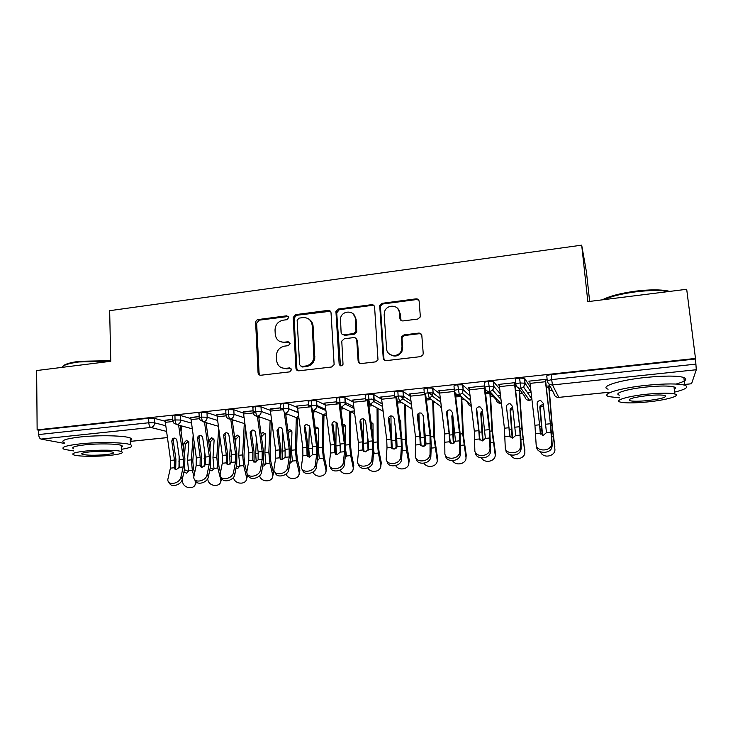 <?xml version="1.0" encoding="UTF-8"?>
<svg xmlns="http://www.w3.org/2000/svg" width="733" height="733" viewBox="0 0 733 733"><rect width="100%" height="100%" fill="white"/><g stroke="black" fill="none" stroke-linecap="round" stroke-linejoin="round"><path stroke-width="1.1" d="M288.72 317.499L286.713 315.804L258.172 319.551C256.568 319.927 255.725 320.962 255.643 322.657L258.062 372.886C258.364 374.481 259.308 375.269 260.884 375.232L289.737 371.869L291.542 369.67L289.526 367.911L285.769 368.351C280.446 368.424 277.395 365.758 276.588 360.37L276.359 355.862C276.735 350.502 279.475 347.259 284.587 346.123L288.326 345.664L290.121 343.465L288.115 341.734L284.377 342.201C279.09 342.311 276.048 339.691 275.251 334.358L275.022 329.923C275.388 324.591 278.109 321.347 283.204 320.174L286.924 319.698L288.72 317.499M288.353 316.482L259.189 320.165L256.66 323.262L259.088 373.363L260.068 375.195M291.001 368.424L286.722 368.846L285.769 368.351M289.682 342.329L285.329 342.76L284.377 342.201M417.599 319.084L420 317.343L420.284 315.841L419.148 301.336C418.836 299.623 417.801 298.798 416.032 298.853L382.205 303.288L379.703 305.386L383.222 358.071C383.515 359.802 384.541 360.654 386.3 360.627L420.513 356.641L422.84 355.084L423.216 353.379L421.832 335.632C421.512 333.9 420.467 333.048 418.69 333.094L404.039 334.889L401.62 336.694L402.014 346.874L401.281 350.841C398.303 358.08 386.767 356.357 386.603 348.706L384.165 314.732L384.596 311.58C386.887 303.801 399.256 304.745 399.476 312.762L399.897 318.424C400.2 320.138 401.235 320.972 402.994 320.926L417.599 319.084M37.136 429.877L695.489 358.437L686.693 289.288L587.848 301.648L581.69 245.152L109.657 310.682L110.756 361.287L36.65 370.55L37.136 429.877L38.675 430.179L38.712 434.559L148.808 422.758L148.68 418.259L38.675 430.179M331.032 312.826C330.757 311.149 329.777 310.334 328.091 310.38L295.738 314.622L293.173 317.49L295.949 368.296C296.214 369.991 297.177 370.834 298.853 370.816L331.573 367.004L334.129 364.631L331.032 312.826M338.49 309.014L371.567 304.681C373.299 304.626 374.306 305.45 374.6 307.145L377.999 359.949L375.543 361.882L361.158 363.559C359.427 363.586 358.41 362.734 358.125 361.012L356.742 340.103C356.458 338.389 355.45 337.556 353.737 337.592L344.327 338.756L341.77 341.102L343.026 364.283C341.523 366.418 340.24 366.353 339.15 364.099L335.934 311.488L338.49 309.014L339.306 309.674L372.3 305.359L371.567 304.681M589.662 301.419L586.418 271.76L581.69 245.152M344.107 334.807L344.144 335.366M64.22 443.373L41.048 439.085C39.655 438.581 38.876 437.07 38.712 434.559M695.489 358.437L696.295 369.734L691.549 383.753L684.714 384.495M552.215 390.258L549.347 390.552M531.068 392.467L527.549 392.833M522.492 393.364L519.761 393.648M500.502 395.664L497.872 395.939M493.199 396.425L490.597 396.7M470.394 398.807L468.744 398.981M464.319 399.448L461.836 399.705M440.725 401.913L440.185 401.968M435.301 402.481L433.496 402.674M406.449 405.496L405.541 405.587M378.008 408.473L378.201 443.282L379.025 451.427L381.307 462.807L380.684 466.802M354.277 410.956L350.795 411.314M326.286 413.879L323.986 414.118M298.688 416.765L297.534 416.885M165.044 420.522L172.75 419.404L165.035 420.229L170.615 460.406L170.386 468.14L167.83 479.428C167.362 486.034 179.704 483.881 180.904 477.119L182.306 479.19C181.271 485.209 170.496 488.114 169.396 482.68M695.305 359.014L551.152 374.636L551.647 379.584L695.956 364.118M547.249 380.739L546.772 375.919C546.818 375.424 548.275 375.003 551.152 374.636M148.68 418.259L154.489 418.36L165.09 421.237M515.812 384.055L515.363 379.309C515.326 378.833 516.719 378.42 519.541 378.063L524.581 378.32L530.463 387.363M529.153 392.219L527.219 392.357M549.585 385.851L546.25 386.199L548.687 385.943L551.922 425.213L554.863 448.908M548.935 385.915L548.999 386.529L549.887 386.428M551.757 443.099L550.382 423.766L545.205 379.41L529.748 381.068L534.943 425.259L536.135 444.528C535.997 451.107 548.797 452.023 551.28 445.563L551.757 443.099L552.224 445.481L551.61 434.587L545.535 380.033L546.47 379.941L546.131 379.309L528.823 381.169L529.812 381.719M484.852 387.317L484.44 382.663C484.321 382.195 485.649 381.783 488.416 381.435L493.52 381.673L499.695 388.957M519.404 389.122L519.761 389.608M515.73 383.185L515.317 382.617L498.266 384.449L499.237 384.999M520.641 445.957L519.624 426.734L514.401 382.718L499.173 384.349L504.414 428.2L505.257 447.368C504.964 454.039 517.883 454.772 520.219 448.165L520.641 445.957L521.2 448.303L520.842 437.473L514.85 383.322L515.739 383.231M454.368 390.542L453.984 385.952C453.782 385.503 455.037 385.1 457.759 384.761L462.697 384.862L469.459 391.202M489.278 392.228L485.328 392.641L489.278 392.228M484.733 385.897L468.167 387.684L469.12 388.233M489.992 448.761L489.314 429.657L484.064 385.97L469.065 387.583L474.333 431.105L474.837 450.154C474.388 456.934 487.454 457.474 489.626 450.713L489.992 448.761L490.634 451.088L489.745 429.107L484.788 386.548M427.568 388.032L427.944 392.842C425.268 393.172 424.068 393.557 424.352 393.988L423.976 389.205C423.701 388.756 424.893 388.371 427.568 388.032L432.589 388.142L439.708 393.74M428.713 392.778L432.571 395.692M459.637 395.353L455.541 395.793L459.637 395.353M454.249 389.177L438.508 390.863L439.443 391.413M397.817 391.257L398.166 396.031C395.545 396.361 394.409 396.736 394.757 397.149L394.418 392.402C394.061 391.972 395.197 391.587 397.817 391.257L402.921 391.376L410.407 396.416M399.833 395.912L403.196 398.092M429.859 398.505L426.194 398.889L429.859 398.505M424.819 393.447L424.948 394.601L410.379 396.159L410.15 393.914L424.224 392.402L409.28 394.006L410.205 394.546M368.516 394.436L368.836 399.173C366.262 399.494 365.181 399.861 365.611 400.273L365.291 395.554C364.869 395.133 365.941 394.757 368.516 394.436L373.702 394.565L381.545 399.173M371.439 399.036L374.087 400.548M400.273 401.629L397.268 401.95L400.273 401.629M381.389 397.634L380.473 397.094L394.647 395.573L381.334 397.002L386.712 439.553L387.015 447.689L386.254 458.281C385.338 465.409 398.899 465.263 400.548 458.088L400.749 456.952L401.427 460.342C399.943 466.948 387.574 467.901 387.189 461.478M339.645 397.561L339.938 402.27C337.4 402.591 336.383 402.948 336.887 403.342L336.594 398.651C336.099 398.248 337.107 397.882 339.645 397.561L344.913 397.698L353.114 401.959M343.557 402.16L345.316 403.04M371.118 404.717L368.754 404.964L371.118 404.717M352.976 400.612L352.087 400.145L365.501 398.706L352.94 400.053L358.336 442.292L358.574 450.374L357.585 460.91C356.504 468.158 370.266 467.764 371.723 460.461L371.869 459.6L372.666 462.688C371.393 469.276 359.133 470.659 358.593 464.31M311.186 400.649L311.452 405.322C308.969 405.642 308.007 405.99 308.575 406.375L308.309 401.711C307.741 401.317 308.703 400.96 311.186 400.649L316.546 400.786L325.086 404.753M316.354 405.34L316.885 405.578M342.393 407.75L340.653 407.933L342.393 407.75M324.976 403.553L324.105 403.15L336.786 401.785L324.939 403.058L330.372 444.995L330.537 453.021L329.328 463.503C328.091 470.879 342.045 470.21 343.31 462.798L344.318 465.006C343.264 471.566 331.087 473.362 330.409 467.086M283.149 403.681L283.387 408.336C280.941 408.638 280.043 408.977 280.675 409.353L280.437 404.735C279.795 404.341 280.702 403.993 283.149 403.681L288.591 403.837L297.47 407.548M314.081 410.746L312.954 410.865L314.081 410.746M297.369 406.467L296.526 406.109L308.483 404.827L297.341 406.027L302.802 447.652L302.894 455.633L301.474 466.06C300.072 473.564 314.237 472.62 315.3 465.098L316.381 467.278C315.529 473.82 303.425 476.019 302.619 469.807M253.114 411.845L252.922 407.695C252.28 407.319 253.142 406.98 255.505 406.678L261.021 406.833L270.248 410.333M286.182 413.687L285.641 413.751L286.182 413.687M270.156 409.353L280.592 407.823L270.138 408.941L275.626 450.273L275.645 458.207L273.995 468.671C272.594 476.239 286.85 474.911 287.684 467.361L288.839 469.523C288.197 476.029 276.139 478.631 275.232 472.483M225.966 414.741L225.791 410.608C225.159 410.242 225.984 409.921 228.265 409.637L233.818 409.774L243.402 413.091M243.329 412.193L253.068 410.773L243.31 411.827L248.826 452.857L248.78 460.736L246.893 471.429C245.738 478.777 259.528 477.174 260.426 469.826L261.644 471.96C260.93 478.347 249.202 481.068 248.221 475.103M199.193 417.59L199.037 413.476C198.423 413.128 199.211 412.816 201.401 412.542L206.999 412.679L216.931 415.84M216.876 415.006L225.92 413.696L216.858 414.667L222.392 455.404L222.282 463.238L220.166 474.132C219.259 481.242 232.544 479.437 233.552 472.29L234.826 474.407C234.001 480.656 222.612 483.459 221.586 477.678M172.786 420.412L172.658 416.317C172.063 415.978 172.814 415.675 174.921 415.419L180.556 415.538L190.837 418.552M190.782 417.783L199.147 416.564L190.763 417.471L196.325 457.923L196.151 465.702L193.814 476.798C193.136 483.661 205.936 481.673 207.045 474.718L208.383 476.816C207.448 482.946 196.38 485.805 195.317 480.207M174.921 415.419L175.068 419.945C175.269 422.547 175.929 424.132 177.047 424.691L192.248 428.814M410.095 394.556L410.04 393.923M457.759 384.761L459.307 394.812L462.266 393.163L463.329 389.819L470.055 396.031M439.214 391.44L439.168 390.79M468.772 388.27L468.717 387.62M498.77 385.054L498.715 384.404M529.217 381.783L529.153 381.133M201.401 412.542L201.575 417.104C201.777 419.725 202.418 421.328 203.481 421.896L218.361 426.267M228.265 409.637L228.458 414.218C228.669 416.866 229.282 418.479 230.29 419.056L244.84 423.72M255.505 406.678L255.725 411.295C255.945 413.962 256.532 415.584 257.475 416.179L271.696 421.173M288.619 403.846L288.857 408.483L283.387 408.336C283.616 411.011 284.175 412.661 285.064 413.256L298.936 418.635M313.046 410.297C315.089 409.875 316.354 408.602 316.83 406.494L316.821 405.459L311.452 405.322C311.69 408.024 312.221 409.683 313.046 410.297L326.579 416.115M341.441 407.291L345.124 404.057L345.216 402.399L339.938 402.27C340.176 404.992 340.68 406.668 341.441 407.291L354.625 413.641M370.257 404.24L373.784 401.519L374.032 399.293L368.836 399.173C369.084 401.913 369.56 403.599 370.257 404.24L383.093 411.24M399.503 401.143L402.848 398.853L403.278 396.141L398.166 396.031L399.503 401.143L411.992 408.968M429.181 398.001L432.333 396.067L432.965 392.943L427.944 392.842L429.181 398.001L441.339 406.897M470.613 400.667L462.266 393.163L463.109 389.699L458.171 389.599C455.45 389.938 454.185 390.332 454.387 390.771C454.881 393.484 456.531 394.83 459.307 394.812L471.172 405.184M488.416 381.435L489.891 391.578L500.776 403.333L501.418 403.26M519.541 378.063L520.952 388.288L529.647 400.42L528.301 400.328M279.777 341.45L285.329 342.76M281.573 367.755L286.722 368.846M330.427 311.268L296.663 315.263L294.098 318.113L296.883 368.791L297.836 370.733M298.954 318.131L297.149 320.33L299.623 364.732L301.657 366.482L305.652 366.014C310.215 365.144 312.964 362.349 313.907 357.649L312.185 325.434C311.333 320.064 308.245 317.462 302.903 317.618L298.954 318.131M301.071 366.463L302.573 366.986L301.657 366.482M309.134 319.341C311.516 320.871 312.826 323.106 313.073 326.048L314.787 358.18C313.852 362.862 311.104 365.648 306.559 366.518L302.573 366.986M374.087 305.734L372.3 305.359M356.046 338.435L357.512 340.68L358.895 361.534L359.729 363.348M339.306 309.674L336.713 312.844L340.478 365.813M355.313 318.571C355.129 310.032 341.807 309.949 340.488 318.434L341.092 332.287C341.367 333.991 342.366 334.816 344.07 334.779L353.471 333.607L356 331.38L355.313 318.571L356.091 319.203L353.169 313.861M342.604 334.55L344.07 334.779M356.091 319.203L356.779 331.976L354.25 334.202L344.876 335.366M397.744 308.529L400.136 313.422L401.07 320.468M389.718 354.268C394.556 357.374 398.624 356.412 401.941 351.4L402.674 347.433L402.014 346.874M421.31 334.211L419.303 333.698L404.689 335.485L402.27 337.29L402.023 338.719L402.674 347.433M418.763 300.136L416.646 299.55L382.901 303.966L380.409 306.064L383.927 358.602L384.678 360.334M182.041 480.06L182.664 482.323C184.203 489.186 195.748 489.607 195.454 482.763L194.868 479.794M196.536 482.167L195.015 484.843M188.748 441.495L188.033 441.468L185.348 444.253L184.469 455.669M194.163 442.466L192.797 461.03L193.521 468.799L194.612 472.822M184.45 469.679L188.546 471.447M193.888 476.157L192.33 470.384L191.34 459.857L193.164 435.329M183.452 448.504L183.882 443.034L186.576 440.24L188.885 442.53L187.547 460.214L188.564 471.209L186.622 473.216L183.928 471.997M178.98 468.039L179.118 456.274M181.069 431.6L181.527 425.9M175.673 469.624L175.92 459.417L173.254 440.542L171.769 441.092L172.539 438.728L173.941 438.077C175.517 438.087 176.506 438.911 176.891 440.57L179.576 459.536L179.356 467.297L176.305 469.633L174.216 468.002L174.454 460.031L170.615 460.406M178.623 425.122L183.424 459.17L183.223 466.93L180.904 477.119M171.769 441.092L174.454 460.031M182.306 479.19L184.606 469.01L184.872 458.556L180.217 425.552M174.152 438.068L173.254 440.542M207.586 478.832L207.906 480.042C209.455 487.188 221.568 487.253 220.844 480.088L217.82 468.002L216.821 457.401L218.654 428.402M221.962 478.649L220.45 482.433M213.99 438.985L213.147 438.93L210.453 441.724L209.885 450.337M219.643 435.585L218.205 458.592L218.947 466.417L220.486 472.327M210.252 467.746L213.156 469.267L213.99 469.038M208.878 443.135L209.052 440.496L211.764 437.693L214.128 439.983L212.982 457.777L213.999 468.68L212.011 470.87L209.766 470.119M204.397 466.17L204.562 450.997M206.349 424.966L206.468 423.243M233.406 477.394L233.497 477.733C235.055 485.173 247.754 484.834 246.563 477.357L243.668 465.592L242.65 454.927L244.281 423.546M245.418 427.953L243.97 456.128L244.721 464.007L247.598 475.726L246.242 479.968M239.572 436.447L238.601 436.355L235.898 439.177L235.605 444.51M236.393 465.986L239.783 466.591M234.633 437.473L237.281 435.1L239.709 437.07L238.756 455.303L239.783 466.106L237.749 468.479L236.008 468.094M230.144 464.126L229.695 456.173L230.318 445.243M259.546 475.79C261.553 483.258 274.279 482.112 272.612 474.581L269.872 463.155L268.828 452.408L270.129 420.623M271.384 421.063L270.074 453.635L270.844 461.561L273.574 472.95L272.392 477.449M265.511 433.89L264.402 433.744L261.69 436.584L261.626 438.068M262.964 464.007L265.923 464.099M261.03 433.707L263.147 432.479L265.648 434.623L264.879 452.792L265.905 463.522L263.843 466.06L262.652 465.922M256.22 461.937L255.698 453.672L256.385 438.893M286.053 474.013C288.692 481.279 301.061 479.226 299.009 471.814L296.434 460.672L295.372 449.86L296.324 417.618M297.497 418.076L296.544 451.097L297.332 459.078L299.889 470.192L298.899 474.874M291.807 431.297L290.552 431.105L288.179 432.717M289.956 461.854L291.212 462.01M287.877 430.418L289.37 429.813C290.964 429.813 291.826 430.583 291.936 432.149L291.368 450.245L292.421 461.048L289.7 463.604M282.645 459.609L282.058 451.134L282.736 431.819M201.447 467.168L201.602 456.934L198.945 437.922L197.543 438.471L198.093 436.355L199.752 435.439C201.355 435.439 202.354 436.282 202.739 437.94L205.405 457.044L205.249 464.85L202.207 467.205L200.045 465.473L200.21 457.548L196.325 457.923M204.516 422.199L209.317 456.668L209.171 464.475L207.045 474.718M197.543 438.471L200.21 457.548M208.383 476.816L210.49 466.582L210.683 456.063L206.028 422.639M199.88 435.429L198.945 437.922M227.569 464.685L227.642 454.423L225.004 435.274L223.675 435.814L223.968 434.101L225.929 432.754C227.551 432.763 228.559 433.606 228.953 435.283L231.601 454.515L231.509 462.367L228.467 464.74L226.24 462.899L226.332 455.028L222.392 455.404M230.758 419.203L235.559 454.139L235.485 461.992L233.552 472.29M223.675 435.814L226.332 455.028M227.248 464.575L226.24 462.871L222.282 463.238M234.826 474.407L236.741 464.117L236.841 453.535L232.187 419.661M225.956 432.754L225.004 435.274M254.067 462.147L254.049 451.876L251.419 432.589L250.182 433.121L250.228 432.049L252.464 430.042C254.113 430.042 255.13 430.894 255.524 432.58L258.163 451.959L258.126 459.857L255.093 462.239L252.793 460.361L252.821 452.472L248.826 452.857M257.365 416.188L262.176 451.574L262.167 459.472L260.426 469.826M250.182 433.121L252.821 452.472M261.644 471.96L263.367 461.625L263.376 450.969L258.712 416.61M252.39 430.051L251.419 432.589M280.922 459.573L280.821 449.283L278.201 429.868L277.028 430.198L279.374 427.284C281.041 427.293 282.077 428.145 282.471 429.84L285.091 449.356L285.128 457.31L282.095 459.71L279.722 457.823L279.676 449.879L275.626 450.273M284.248 412.258L289.169 448.962L289.223 456.925L287.693 467.324M277.047 430.39L279.676 449.879M288.839 469.486L290.36 459.096L290.277 448.376L285.604 413.467M279.191 427.312L278.201 429.868M284.038 342.238L284.083 342.824M62.928 366.225C64.724 364.154 70.203 362.505 79.375 361.287L110.738 360.673M110.756 361.287L78.962 361.946C68.884 363.302 63.185 365.116 61.874 367.398M121.348 449.329C130.941 447.79 133.947 446.232 130.373 444.656C124.867 442.356 98.708 441.871 80.263 443.859C65.494 445.582 60.17 447.423 64.302 449.384L73.731 450.942M130.272 440.634C132.306 439.69 132.279 438.81 130.208 437.977C124.711 435.549 98.579 434.962 80.154 436.987C65.402 438.746 60.088 440.661 64.211 442.723M73.703 448.788C70.734 447.368 74.583 446.04 85.239 444.803C98.469 443.383 117.262 443.722 121.257 445.38C122.75 445.948 122.759 446.553 121.302 447.203M85.349 451.088C74.674 452.298 70.826 453.58 73.786 454.927C78.028 456.54 96.619 456.76 109.611 455.404C120.386 454.222 124.317 452.93 121.403 451.537C117.399 449.952 98.588 449.686 85.349 451.088M105.451 454.671C112.387 453.901 114.907 453.076 113.029 452.179C108.237 451.116 100.503 451.024 89.82 451.885C82.93 452.664 80.438 453.489 82.343 454.359C87.2 455.422 94.905 455.523 105.451 454.671M602.352 299.834C609.664 296.059 620.805 293.163 635.777 291.129C649.42 289.508 660.158 289.453 667.992 290.974L669.742 291.404M668.496 291.56C660.442 290.103 649.575 290.186 635.887 291.816C622.244 293.631 611.533 296.251 603.763 299.66M674.626 392.118C685.896 389.315 689.286 387.015 684.796 385.21C678.071 383.487 665.436 383.515 646.909 385.274C619.788 387.977 599.997 394.207 608.94 396.617L619.697 397.872M676.101 384.046C685.483 381.371 688.067 379.181 683.834 377.468C677.1 375.644 664.483 375.635 645.975 377.422C618.909 380.161 599.173 386.621 608.115 389.177M619.394 395.142C612.916 393.383 627.421 388.884 646.79 386.969C660.085 385.705 669.147 385.695 673.994 386.932C675.863 387.555 675.963 388.362 674.287 389.342M647.633 394.143C628.236 396.04 613.695 400.374 620.164 402.041C625.011 403.205 633.963 403.187 647.028 401.977C665.665 400.218 681.553 395.838 674.864 394.024C670.026 392.861 660.946 392.897 647.633 394.143M647.138 400.639C661.285 398.935 667.25 397.231 665.023 395.527C661.908 394.775 656.072 394.803 647.523 395.6C633.303 397.35 627.393 399.045 629.784 400.694C632.9 401.437 638.681 401.427 647.138 400.639M312.918 472.089C315.969 478.988 327.788 476.569 325.855 469.395L323.372 458.162L322.291 447.277L322.877 414.521M323.968 414.988L323.381 448.532L324.178 456.558L326.652 467.764L325.782 472.244M318.479 428.686L317.059 428.429L315.373 429.171M317.362 459.518L317.957 459.518M315.126 427.33L315.96 427.119C317.581 427.11 318.452 427.889 318.589 429.465L318.232 447.661L319.295 458.546L317.16 461.121M309.408 457.145L308.785 448.569L309.326 425.791M308.172 456.961L307.97 446.663L305.368 427.101L304.305 427.623C304.241 425.882 305.029 424.838 306.678 424.489L309.546 426.185L309.802 427.064L312.414 446.727L312.533 454.634L309.482 457.135L307.026 455.239L306.916 447.258L302.802 447.652M311.149 405.358L316.537 446.324L316.665 454.332L315.346 464.786M304.305 427.623L306.916 447.258M316.427 466.967L317.737 456.522L317.563 445.737L312.863 410.178M340.149 470.045C343.511 476.633 354.9 473.93 353.077 466.939L350.686 455.614L349.586 444.647L349.788 411.314M350.786 411.79L350.594 445.921L351.409 454.011L353.792 465.299L353.04 469.551M345.518 426.038L343.007 425.965M345.692 450.218L346.553 455.999L345.032 458.446M345.463 445.096L345.609 426.743C345.454 425.158 344.556 424.38 342.916 424.389L342.806 424.398M336.539 454.515L335.888 445.966L336.172 422.107M340.323 451.858L340.011 443.254M335.796 454.295L335.503 444.006L332.929 424.297L331.948 424.81C331.893 423.06 332.69 422.006 334.358 421.658L336.841 422.694L337.528 424.251L340.112 444.051L340.295 452.105L337.272 454.524L334.724 452.627L334.541 444.592L330.372 444.995M338.948 402.399L344.308 443.648L344.501 451.702L343.401 462.211M331.948 424.81L334.541 444.592M344.418 464.42L345.509 453.919L345.234 443.062L340.167 404.204M367.728 467.892C371.319 474.224 382.406 471.301 380.684 464.438L378.384 453.031L377.266 441.99L377.064 407.951M372.932 423.372L371.072 422.968M368.488 444.116L368.589 446.818M373.72 450.648L374.196 453.425L373.326 455.505M373.07 438.49L373.015 423.976L370.898 421.622M363.376 440.817L363.376 418.845M368.048 450.41L367.517 435.897M364.017 451.675L363.87 450.676M363.825 451.583L363.44 441.303L360.874 421.457L359.995 421.961C359.94 420.192 360.755 419.139 362.441 418.781L364.548 419.423L365.648 421.393L368.223 441.339L368.47 449.439L365.455 451.885L362.826 449.97L362.569 441.889L358.336 442.292M367.151 399.421L372.474 440.927L372.74 449.036L371.869 459.6M359.995 421.961L362.569 441.889M372.813 461.827L373.674 451.281L373.308 440.35L368.048 399.274M395.664 465.629C399.403 471.768 410.315 468.689 408.675 461.918L406.485 450.41L405.34 439.296L404.708 404.405M405.523 404.918L406.183 440.606L409.216 460.269L408.712 463.98M400.74 420.687L399.577 420.183M396.251 434.761L396.81 447.469M402.151 450.328L402.05 451.977M400.96 431.077L400.795 421.182L399.439 419.047M391.165 433.826L390.955 415.868M396.104 448.33L395.289 427.192M392.247 448.825L391.77 438.572L389.223 418.57L388.444 419.074C388.389 417.288 389.223 416.225 390.936 415.868L392.723 416.262L394.18 418.488L396.736 438.591L397.057 446.745L394.042 449.201L391.33 447.286L391.001 439.14L386.712 439.553M395.774 396.434L401.052 438.178L401.391 446.333L400.749 456.952M388.444 419.074L391.001 439.14M401.62 459.206L402.252 448.596L401.785 437.601L396.571 396.26M423.931 463.229C427.76 469.276 438.646 466.106 437.07 459.353L433.817 436.556L432.717 400.594M433.441 401.125L434.577 437.885L437.519 457.704L437.134 461.103M424.205 424.141L425.195 445.545M429.089 422.089L428.439 416.866M419.221 425.461L418.928 413.165M424.526 446.021L423.436 418.039M410.379 396.159L415.492 436.776L415.345 455.614C414.585 462.615 427.971 462.715 429.804 455.679L430.051 454.268L430.848 456.54L430.601 457.951C428.906 464.566 416.417 465.098 416.197 458.592M421.09 446.012L420.522 435.796L417.993 415.648L417.306 416.142C417.26 414.347 418.103 413.265 419.844 412.908L421.383 413.165L423.124 415.547L426.065 444.006L423.06 446.479L420.247 444.555L419.844 436.364L415.492 436.776M424.948 394.601L430.042 435.375L430.051 454.268M417.306 416.142L419.844 436.364M430.848 456.54L431.251 445.875L430.683 434.816L425.506 393.245M417.636 299.101L417.718 299.614M420.091 333.707L420.036 333.24M452.527 460.681C456.347 466.765 467.388 463.549 465.876 456.751L462.697 433.78L461.103 396.635M461.726 397.185L463.375 435.127L466.234 455.101L465.95 458.152M452.921 415.932L452.518 417.425L453.938 443.282M447.46 415.006L447.313 410.856M453.342 443.538L451.821 416.042L452.673 413.962M459.802 451.537L459.463 432.543L454.167 389.186L439.388 390.771L444.693 433.963L444.876 452.902C444.271 459.793 457.484 460.122 459.49 453.214L459.802 451.537L460.516 453.837L460.214 455.514C458.308 462.147 445.673 462.23 445.637 455.66M450.346 443.144L447.176 412.679L446.589 413.165C446.553 411.36 447.414 410.269 449.182 409.903L450.52 410.077L452.499 412.569L455.505 441.229L452.499 443.712L449.604 441.779L449.118 433.533L444.693 433.963M446.589 413.165L449.118 433.533M460.516 453.837L459.994 431.984L455.202 392.998M481.434 457.951L481.544 458.116C485.365 464.209 496.543 460.947 495.096 454.112L492.008 430.967L489.882 392.87M490.395 393.429L492.594 432.333L495.361 452.463L495.178 455.129M482.626 412.083L481.352 414.53L483.065 440.78M482.552 440.89L480.738 413.128L482.424 410.434M490.634 451.088L490.276 453.04C488.141 459.673 475.341 459.316 475.525 452.664M480.023 440.212L476.798 409.665L476.313 410.15C476.276 408.318 477.156 407.227 478.951 406.861L480.142 406.971L482.314 409.536L485.374 438.407L482.378 440.909L479.382 438.975L478.814 430.674L474.333 431.105M476.313 410.15L478.814 430.674M484.614 386.566L484.559 385.915M510.654 454.982L511.194 455.789C515.244 461.579 526.102 458.134 524.746 451.436L521.749 428.109L519.138 390.286L515.702 390.652M519.459 389.644L522.235 429.492L524.81 452.05M512.834 408.684L510.846 410.306L510.589 411.598L512.596 438.068M512.175 438.077L510.067 410.168L510.324 408.877L512.66 407.172M521.2 448.303L520.778 450.511C518.46 457.108 505.568 456.375 505.852 449.705M510.15 437.216L506.485 407.081C506.448 405.239 507.346 404.14 509.169 403.764L510.241 403.846L512.569 406.458L515.693 435.539L512.706 438.059L509.618 436.117L508.959 427.76L504.414 428.2M506.485 407.081L508.959 427.76M514.85 383.322L514.786 382.672M540.194 451.693L541.275 453.406C545.526 458.904 556.09 455.285 554.835 448.715M543.547 405.578L540.569 407.191L540.267 408.62L542.53 435.145M548.999 386.529L552.315 426.615L554.89 447.057M542.218 435.081L539.836 407.172L540.139 405.743L543.382 404.14M552.224 445.481L551.757 447.936C549.283 454.387 536.519 453.461 536.657 446.901M540.707 434.147L537.106 403.965C537.078 402.115 537.985 401.006 539.836 400.63L540.817 400.676L543.281 403.342L546.47 432.635L543.492 435.173L540.303 433.221L539.561 424.81L534.943 425.259M537.106 403.965L539.561 424.81M545.535 380.033L545.471 379.382M287.666 316.436L286.713 315.804M290.47 368.406L289.526 367.911M289.059 342.302L288.115 341.734M130.291 441.376L167.381 437.564M166.501 431.389L150.851 427.467L41.048 439.085M154.489 418.36L154.617 422.84C154.461 425.415 153.206 426.954 150.851 427.467C149.679 426.918 149.001 425.351 148.808 422.758L154.617 422.84L165.704 425.745M696.295 369.734L552.48 384.953L558.784 397.378L608.454 392.283M684.704 384.449L691.549 383.753M551.647 379.584L552.48 384.953C549.567 384.981 547.826 383.606 547.258 380.839L551.647 379.584M548.843 383.835L553.946 393.548C554.469 396.122 556.081 397.396 558.784 397.378L608.463 392.329M180.556 415.538L180.712 420.046L175.068 419.945C172.961 420.201 172.209 420.495 172.796 420.815L173.565 422.923L177.047 424.691C179.356 424.123 180.575 422.575 180.712 420.055L191.441 423.097M206.999 412.679L207.173 417.224L217.545 420.412M233.818 409.774L234.019 414.347L244.016 417.7M261.021 406.833L261.241 411.433L270.862 414.97M285.064 413.256C287.345 412.734 288.619 411.259 288.866 408.84L298.084 412.221M316.61 400.814L316.885 405.486L325.699 409.454M345.014 397.744L345.316 402.444L353.727 406.687M373.839 394.629L374.16 399.357L382.159 403.929M403.095 391.459L403.443 396.223L411.011 401.208M439.525 400.942L439.571 401.51M432.782 388.252L433.166 393.044L440.304 398.55M471.292 406.219C469.267 405.77 468.103 404.524 467.801 402.49L459.041 394.84M462.917 384.99L463.109 389.699L462.697 384.862M501.409 403.205L500.776 403.333C498.156 403.342 496.598 402.087 496.113 399.549L488.636 391.541M493.52 381.673L493.96 386.538L500.282 393.795M529.638 400.42L531.883 399.357L529.574 400.383C526.917 400.392 525.332 399.119 524.828 396.571L518.533 387.913M524.581 378.32L525.048 383.212L531.031 392.182M199.706 419.67L203.481 421.896C205.817 421.319 207.054 419.762 207.173 417.224L201.575 417.104C199.385 417.37 198.597 417.673 199.202 418.012L199.706 419.67M226.24 416.289C226.955 418.213 228.302 419.129 230.29 419.056C232.654 418.479 233.9 416.912 234.019 414.347L228.458 414.218C226.176 414.502 225.352 414.823 225.984 415.171L226.24 416.289M253.224 412.789C253.774 415.089 255.194 416.225 257.475 416.179C259.885 415.593 261.14 414.017 261.241 411.433L255.725 411.295C253.361 411.598 252.5 411.928 253.142 412.285L253.224 412.789M288.591 403.837L288.866 408.84L298.129 412.587M325.846 410.526L316.83 406.494L316.546 400.786M353.957 408.464L345.124 404.057L344.913 397.698M382.47 406.412L373.784 401.519L373.702 394.565M439.956 405.88L441.523 408.345M411.415 404.378L402.848 398.853L403.443 396.223L402.921 391.376M440.79 402.426L432.333 396.067L433.166 393.044L432.589 388.142M484.87 387.51C485.393 390.24 487.069 391.596 489.891 391.578L492.668 390.158L493.96 386.538L488.856 386.318C486.08 386.658 484.751 387.061 484.87 387.51M515.83 384.202C516.371 386.951 518.075 388.316 520.952 388.288L523.554 387.061L525.048 383.212L520.009 382.974C517.186 383.322 515.794 383.735 515.83 384.202M259.079 373.216L258.053 372.74M256.66 323.262L255.643 322.657M259.189 320.165L258.172 319.551M296.883 368.791L295.949 368.296M294.098 318.388L293.173 317.765M296.663 315.263L295.738 314.622M328.934 311.03L328.091 310.38M306.559 366.518L305.652 366.014M314.851 356.421L313.962 355.89M313.073 326.048L312.185 325.434M358.895 361.534L358.125 361.012M357.512 340.68L356.742 340.103M339.975 364.613L339.15 364.099M336.713 312.844L335.888 312.194M354.25 334.202L353.471 333.607M356.87 331.023L356.101 330.418M400.557 319.066L399.897 318.424M400.136 313.422L399.476 312.762M402.023 338.719L401.363 338.124M404.689 335.485L404.039 334.889M419.303 333.698L418.69 333.094M383.927 358.602L383.222 358.071M380.271 307.173L379.566 306.495M382.901 303.966L382.205 303.288M416.646 299.55L416.032 298.853M188.528 470.742L192.33 470.384M187.547 460.214L191.34 459.857M178.733 461.066L179.732 460.965M185.348 444.253L183.882 443.034M183.424 459.17L179.576 459.536M172.924 421.521L165.218 422.345M174.234 467.773L170.386 468.14M183.223 466.93L179.356 467.297M174.271 467.581L175.636 469.615M220.66 478.896L221.531 477.623M213.972 468.369L217.82 468.002M212.982 457.777L216.821 457.401M204.04 458.638L205.57 458.482M210.453 441.724L209.052 440.496M246.416 476.569L247.461 474.947M239.764 465.959L243.668 465.592M238.756 455.303L242.65 454.927M232.306 420.522L234.221 420.321M229.695 456.173L231.765 455.972M235.898 439.177L234.716 438.068M272.539 474.205L273.491 472.583M265.905 463.522L269.872 463.155M264.879 452.792L268.828 452.408M258.859 417.718L261.177 417.48M255.698 453.672L258.328 453.415M299.009 471.814L299.889 470.192M292.421 461.048L296.434 460.672M291.368 450.245L295.372 449.86M285.788 414.878L288.518 414.594M282.058 451.134L285.256 450.832M209.317 456.668L205.405 457.044M199.33 418.699L190.956 419.597M200.063 465.336L196.151 465.702M209.171 464.475L205.249 464.85M200.091 465.143L201.373 467.159M235.559 454.139L231.601 454.515M226.103 415.84L217.05 416.802M235.485 461.992L231.509 462.367M226.268 462.67L227.468 464.649M262.176 451.574L258.163 451.959M255.863 412.661L243.503 413.98M252.793 460.361L248.78 460.736M262.167 459.472L258.126 459.857M252.821 460.168L253.92 462.102M289.169 448.962L285.091 449.356M283.534 409.701L270.34 411.112M279.722 457.823L275.645 458.207M289.223 456.925L285.128 457.31M279.74 457.621L280.739 459.499L279.731 457.649M325.855 469.395L326.652 467.764M319.295 458.546L323.372 458.162M318.232 447.661L322.291 447.277M313.101 412.001L316.244 411.671M308.785 448.569L312.579 448.202M316.537 446.324L312.414 446.727M311.305 406.742L297.552 408.208M307.026 455.239L302.894 455.633M316.665 454.332L312.515 454.726M307.045 455.046L307.942 456.851M353.077 466.939L353.792 465.299M346.553 455.999L350.686 455.614M345.463 445.05L349.586 444.647M340.808 409.087L344.382 408.702M335.888 445.966L339.984 445.572M344.308 443.648L340.112 444.051M339.104 403.773L325.15 405.257M334.724 452.627L330.537 453.021M344.501 451.702L340.295 452.105M334.734 452.426L335.531 454.148M380.684 464.438L381.307 462.807M374.196 453.425L378.384 453.031M373.537 442.347L377.266 441.99M368.91 406.119L372.923 405.697M363.66 443.3L367.535 442.924M372.474 440.927L368.223 441.339M367.306 400.759L353.15 402.27M362.826 449.97L358.574 450.374M372.74 449.036L368.47 449.439M362.826 449.778L363.522 451.381M408.675 461.918L409.216 460.269M402.234 450.813L406.485 450.41M402.014 439.617L405.34 439.296M397.414 403.113L401.895 402.646M391.999 440.579L395.463 440.24M401.052 438.178L396.736 438.591M395.912 397.698L381.554 399.238M391.33 447.286L387.015 447.689M401.391 446.333L397.057 446.745M391.33 447.084L391.917 448.569M437.07 459.353L437.519 457.704M431.169 448.11L434.981 447.753M430.903 436.841L433.817 436.556M426.34 400.071L431.288 399.549M420.742 437.812L423.802 437.519M423.61 419.432L423.317 418.909M430.042 435.375L425.662 435.796M420.247 444.555L415.877 444.968M430.463 443.593L426.065 444.006M420.247 444.354L420.733 445.691M465.876 456.751L466.234 455.101M460.645 445.362L463.888 445.059M460.223 434.018L462.697 433.78M455.688 396.974L460.865 396.434M449.915 435.008L452.545 434.761M452.518 417.425L451.821 416.042M459.463 432.543L455.019 432.965M454.405 391.459L439.617 393.035M449.604 441.779L445.16 442.201M459.967 440.808L455.505 441.229M449.595 441.578L449.97 442.759M495.096 454.112L495.361 452.463M490.56 442.576L493.227 442.329M489.974 431.16L492.008 430.967M485.475 393.832L489.91 393.364M479.51 432.168L481.7 431.957M481.352 414.53L480.738 413.128M489.314 429.657L484.806 430.097M484.302 388.261L469.294 389.864M479.382 438.975L474.874 439.397M489.901 437.977L485.374 438.407M479.373 438.765L479.657 439.773M524.746 451.436L524.91 449.778M520.916 439.745L522.986 439.553M520.173 428.264L521.749 428.109M509.554 429.281L511.286 429.117M510.589 411.598L510.067 410.168M519.624 426.734L515.042 427.174M514.648 385.017L499.42 386.648M509.618 436.117L505.037 436.547M520.293 435.109L515.693 435.539M509.6 435.915L509.801 436.721M551.738 436.868L553.186 436.731M550.822 425.314L551.922 425.213M546.387 387.418L548.797 387.161M540.038 426.349L541.311 426.23M540.267 408.62L539.836 407.172M550.382 423.766L545.737 424.215M545.453 381.728L529.996 383.377M540.303 433.221L535.658 433.661M551.143 432.195L546.47 432.635M540.276 433.02L540.404 433.615M130.291 441.413L167.381 437.61M439.718 401.62L439.672 401.015M440.148 406.027L441.504 408.189M499.622 403.297L500.841 403.379M493.272 381.536L493.712 386.401C494.097 386.997 493.749 388.252 492.668 390.158L500.951 399.357M557.373 397.304L558.821 397.423M524.324 378.155L524.791 383.057C525.259 383.496 524.846 384.834 523.554 387.061L531.846 399.036M259.088 373.363L258.062 372.886M294.098 318.113L293.173 317.49M314.787 358.18L313.907 357.649M356.779 331.976L356 331.38M336.759 312.139L335.934 311.488M401.941 351.4L401.281 350.841M402.27 337.29L401.62 336.694M380.409 306.064L379.703 305.386M196.16 481.801L195.454 482.763M174.023 438.187L172.539 438.728M174.216 468.002L175.224 469.505M221.907 478.539L220.844 480.088M247.598 475.726L246.563 477.357M273.574 472.95L272.612 474.581M199.495 435.814L198.093 436.355M200.045 465.473L201.062 467.058M225.288 433.57L223.968 434.101M251.465 431.517L250.228 432.049M252.803 460.297L253.801 462.056M287.684 467.361L288.839 469.523M278.183 429.666L277.028 430.198M82.325 453.241L82.343 454.359M121.257 445.38L121.403 451.537M130.373 444.656L130.208 437.977M629.61 399.21L629.784 400.694M673.994 386.932L674.864 394.024M684.796 385.21L683.834 377.468M667.992 290.974L668.753 291.532M315.3 465.098L316.381 467.278M343.31 462.798L344.318 465.006M371.723 460.461L372.666 462.688M400.548 458.088L401.427 460.342M429.804 455.679L430.601 457.951M452.673 416.436L451.977 415.043M459.49 453.214L460.214 455.514M481.554 413.394L480.94 411.983M489.626 450.713L490.276 453.04M510.846 410.306L510.324 408.877M520.219 448.165L520.778 450.511M540.569 407.191L540.139 405.743M551.28 445.563L551.757 447.936"/></g></svg>
